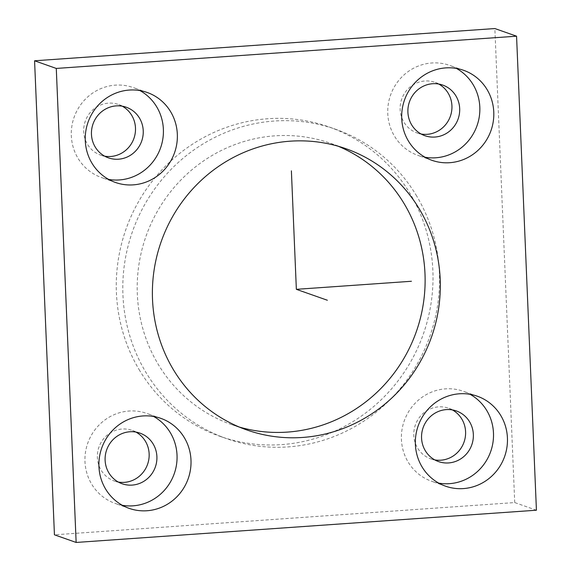 <?xml version="1.0" encoding="UTF-8"?>
<svg xmlns="http://www.w3.org/2000/svg" width="571" height="571" viewBox="0 0 571 571"><rect width="100%" height="100%" fill="white"/><g stroke="black" fill="none" stroke-linecap="round" stroke-linejoin="round"><path stroke-width="0.43" stroke-dasharray="2.85 2.14" d="M416.737 196.124A164.005 157.653 109.4 0 0 335.655 129.282A164.005 157.653 109.4 0 0 158.966 183.227A164.005 157.653 109.4 0 0 145.576 371.814A164.005 157.653 109.4 0 0 226.658 438.656A164.005 157.653 109.4 0 0 403.354 384.711A164.005 157.653 109.4 0 0 416.737 196.124M338.225 146.24A149.102 143.321 109.4 0 0 330.702 143.342A149.102 143.321 109.4 0 0 170.072 192.384A149.102 143.321 109.4 0 0 157.903 363.827A149.102 143.321 109.4 0 0 231.612 424.596A149.102 143.321 109.4 0 0 239.292 427.051M536.426 510.217L514.721 502.566L54.438 534.806M514.721 502.566L494.857 28.55M139.067 369.523A164.005 157.653 109.4 0 0 220.149 436.365A164.005 157.653 109.4 0 0 396.838 382.42A164.005 157.653 109.4 0 0 410.228 193.833A164.005 157.653 109.4 0 0 329.146 126.99A164.005 157.653 109.4 0 0 152.45 180.936A164.005 157.653 109.4 0 0 139.067 369.523M452.382 409.914A26.837 25.795 109.4 0 0 448.613 408.222A26.837 25.795 109.4 0 0 416.437 422.347A26.837 25.795 109.4 0 0 430.777 458.848A26.837 25.795 109.4 0 0 434.774 459.891M135.934 432.076A26.837 25.795 109.4 0 0 132.172 430.391A26.837 25.795 109.4 0 0 99.996 444.509A26.837 25.795 109.4 0 0 114.336 481.01A26.837 25.795 109.4 0 0 118.325 482.052M122.273 106.192A26.837 25.795 109.4 0 0 118.511 104.5A26.837 25.795 109.4 0 0 86.335 118.625A26.837 25.795 109.4 0 0 100.674 155.126A26.837 25.795 109.4 0 0 104.664 156.168M438.721 84.03A26.837 25.795 109.4 0 0 434.959 82.338A26.837 25.795 109.4 0 0 402.783 96.463A26.837 25.795 109.4 0 0 417.123 132.964A26.837 25.795 109.4 0 0 421.113 134.007M425.124 157.253A47.714 45.866 -70.6 0 1 417.936 155.383A47.714 45.866 -70.6 0 1 392.448 90.489A47.714 45.866 -70.6 0 1 449.648 65.379A47.714 45.866 -70.6 0 1 456.415 68.427M108.676 179.415A47.714 45.866 -70.6 0 1 101.495 177.545A47.714 45.866 -70.6 0 1 76 112.651A47.714 45.866 -70.6 0 1 133.2 87.549A47.714 45.866 -70.6 0 1 139.974 90.589M122.337 505.299A47.714 45.866 -70.6 0 1 115.149 503.429A47.714 45.866 -70.6 0 1 89.661 438.535A47.714 45.866 -70.6 0 1 146.861 413.433A47.714 45.866 -70.6 0 1 153.628 416.48M438.778 483.137A47.714 45.866 -70.6 0 1 431.597 481.267A47.714 45.866 -70.6 0 1 406.102 416.373A47.714 45.866 -70.6 0 1 463.302 391.271A47.714 45.866 -70.6 0 1 470.076 394.318M330.702 143.342L345.898 148.696M231.612 424.596L246.808 429.949M438.535 461.582L430.777 458.848M456.372 410.956L448.613 408.222M139.924 433.118L132.172 430.391M122.087 483.744L114.336 481.01M126.262 107.234L118.511 104.5M108.433 157.86L100.674 155.126M442.711 85.072L434.959 82.338M424.874 135.698L417.123 132.964M431.89 160.301L417.936 155.383M463.602 70.297L449.648 65.379M115.449 182.463L101.495 177.545M147.154 92.459L133.2 87.549M129.103 508.347L115.149 503.429M160.815 418.35L146.861 413.433M477.256 396.188L463.302 391.271M445.551 486.185L431.597 481.267M329.146 126.99L335.655 129.282M220.149 436.365L226.658 438.656"/><path stroke-width="0.86" d="M239.292 427.051A149.102 143.321 109.4 0 0 394.775 372.235A149.102 143.321 109.4 0 0 404.411 204.111A149.102 143.321 109.4 0 0 338.225 146.24M419.606 209.464A149.102 143.321 109.4 0 0 345.898 148.696A149.102 143.321 109.4 0 0 185.268 197.737A149.102 143.321 109.4 0 0 173.099 369.18A149.102 143.321 109.4 0 0 246.808 429.949A149.102 143.321 109.4 0 0 407.437 380.907A149.102 143.321 109.4 0 0 419.606 209.464M516.562 36.194L56.279 68.434L76.143 542.45L54.438 534.806L34.574 60.783L494.857 28.55L516.562 36.194L536.426 510.217L76.143 542.45M420.056 421.291A47.714 45.866 109.4 0 0 445.551 486.185A47.714 45.866 109.4 0 0 502.751 461.082A47.714 45.866 109.4 0 0 477.256 396.188A47.714 45.866 109.4 0 0 420.056 421.291M186.31 483.244A47.714 45.866 109.4 0 0 160.815 418.35A47.714 45.866 109.4 0 0 103.615 443.453A47.714 45.866 109.4 0 0 129.103 508.347A47.714 45.866 109.4 0 0 186.31 483.244M172.649 157.36A47.714 45.866 109.4 0 0 147.154 92.459A47.714 45.866 109.4 0 0 89.954 117.569A47.714 45.866 109.4 0 0 115.449 182.463A47.714 45.866 109.4 0 0 172.649 157.36M489.09 135.199A47.714 45.866 109.4 0 0 463.602 70.297A47.714 45.866 109.4 0 0 406.402 95.4A47.714 45.866 109.4 0 0 431.89 160.301A47.714 45.866 109.4 0 0 489.09 135.199M56.279 68.434L34.574 60.783M434.774 459.891A26.837 25.795 109.4 0 0 462.953 444.73A26.837 25.795 109.4 0 0 452.382 409.914M118.325 482.052A26.837 25.795 109.4 0 0 146.511 466.892A26.837 25.795 109.4 0 0 135.934 432.076M104.664 156.168A26.837 25.795 109.4 0 0 132.85 141.008A26.837 25.795 109.4 0 0 122.273 106.192M421.113 134.007A26.837 25.795 109.4 0 0 449.298 118.847A26.837 25.795 109.4 0 0 438.721 84.03M470.711 447.464A26.837 25.795 -70.6 0 1 438.535 461.582A26.837 25.795 -70.6 0 1 424.196 425.081A26.837 25.795 -70.6 0 1 456.372 410.956A26.837 25.795 -70.6 0 1 470.711 447.464M107.748 447.243A26.837 25.795 -70.6 0 1 139.924 433.118A26.837 25.795 -70.6 0 1 154.263 469.626A26.837 25.795 -70.6 0 1 122.087 483.744A26.837 25.795 -70.6 0 1 107.748 447.243M94.094 121.352A26.837 25.795 -70.6 0 1 126.262 107.234A26.837 25.795 -70.6 0 1 140.602 143.735A26.837 25.795 -70.6 0 1 108.433 157.86A26.837 25.795 -70.6 0 1 94.094 121.352M410.535 99.19A26.837 25.795 -70.6 0 1 442.711 85.072A26.837 25.795 -70.6 0 1 457.05 121.573A26.837 25.795 -70.6 0 1 424.874 135.698A26.837 25.795 -70.6 0 1 410.535 99.19M456.415 68.427A47.714 45.866 -70.6 0 1 475.136 130.281A47.714 45.866 -70.6 0 1 425.124 157.253M139.974 90.589A47.714 45.866 -70.6 0 1 158.695 152.443A47.714 45.866 -70.6 0 1 108.676 179.415M153.628 416.48A47.714 45.866 -70.6 0 1 172.349 478.327A47.714 45.866 -70.6 0 1 122.337 505.299M470.076 394.318A47.714 45.866 -70.6 0 1 488.797 456.165A47.714 45.866 -70.6 0 1 438.778 483.137M291.388 170.822L296.356 289.326L411.427 281.267M296.356 289.326L327.361 300.246"/></g></svg>
